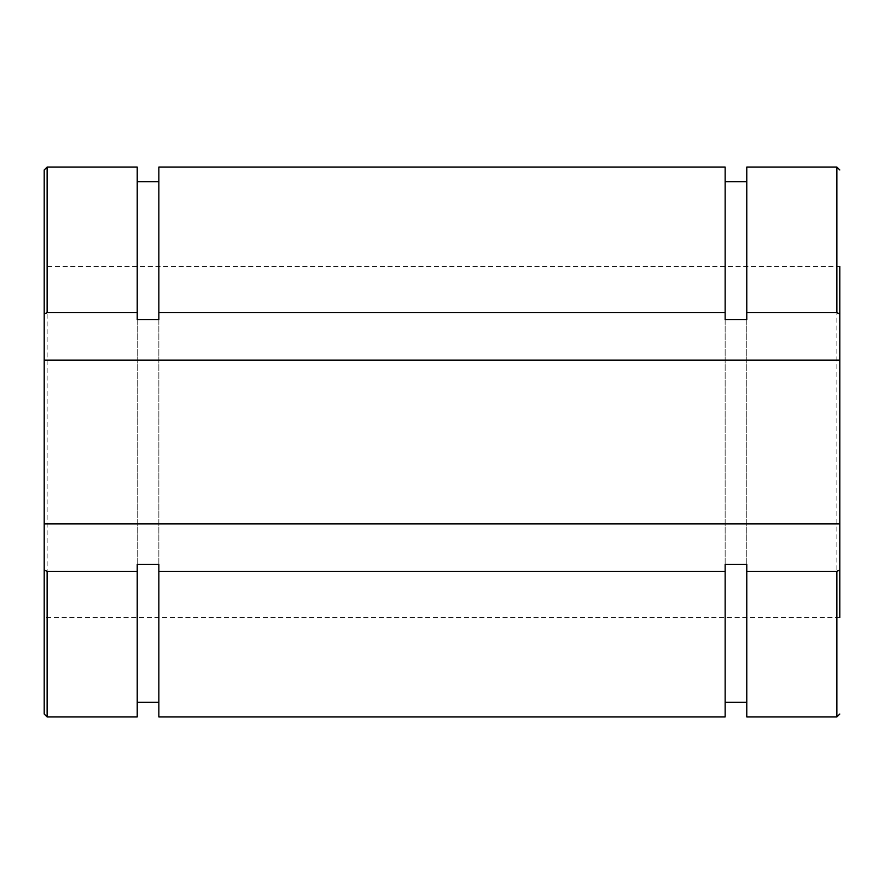 <?xml version="1.0" encoding="UTF-8"?>
<svg xmlns="http://www.w3.org/2000/svg" width="884" height="884" viewBox="0 0 884 884"><rect width="100%" height="100%" fill="white"/><g stroke="black" fill="none" stroke-linecap="round" stroke-linejoin="round"><path stroke-width="0.66" stroke-dasharray="4.42 3.31" d="M44.2 617.496L44.2 266.504L44.2 360.097L44.2 266.504L839.8 266.504L839.8 617.496L839.8 523.903L839.8 617.496L44.2 617.496L44.2 523.903L44.2 617.496M137.219 716.946L137.219 167.054M137.219 564.379L137.219 319.621M158.855 564.379L158.855 319.621M158.855 716.946L158.855 167.054M725.145 716.946L725.145 167.054M746.781 716.946L746.781 167.054M839.8 360.097L839.8 266.504L839.8 360.097M725.145 564.379L725.145 319.621M746.781 564.379L746.781 319.621M47.128 167.054L47.128 716.946M836.872 716.946L836.872 167.054"/><path stroke-width="1.33" d="M44.2 314.041L47.128 312.649L137.219 312.649L137.219 319.621L158.855 319.621L158.855 312.649L725.145 312.649L725.145 319.621L746.781 319.621L746.781 312.649L836.872 312.649L839.8 314.041L839.8 360.097L44.2 360.097L44.2 169.971L44.2 266.504M47.128 571.351L44.2 569.959L44.2 523.903L839.8 523.903L839.8 569.959L836.872 571.351L746.781 571.351L746.781 564.379L725.145 564.379L725.145 571.351L158.855 571.351L158.855 564.379L137.219 564.379L137.219 571.351L47.128 571.351L47.128 716.946L44.2 714.029L44.2 617.496M44.2 569.959L44.2 714.029M44.2 523.903L44.2 360.097M137.219 571.351L137.219 716.946L47.128 716.946M47.128 312.649L47.128 167.054L137.219 167.054L137.219 312.649M158.855 571.351L158.855 716.946L725.145 716.946L725.145 571.351M725.145 312.649L725.145 167.054L158.855 167.054L158.855 312.649M839.8 314.041L839.8 266.504M839.8 617.496L839.8 569.959M746.781 571.351L746.781 716.946L836.872 716.946L839.8 714.029M836.872 312.649L836.872 167.054L746.781 167.054L746.781 312.649M839.8 523.903L839.8 360.097M836.872 571.351L836.872 716.946M47.128 167.054L44.2 169.971M137.219 702.327L158.855 702.327M137.219 181.673L158.855 181.673M836.872 167.054L839.8 169.971M725.145 702.327L746.781 702.327M725.145 181.673L746.781 181.673"/></g></svg>
